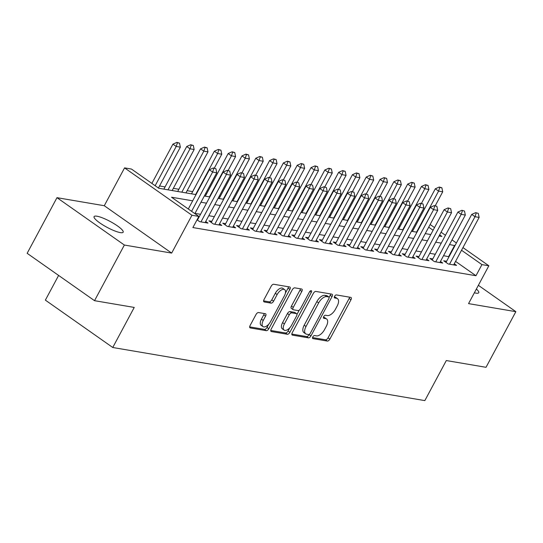 <?xml version="1.0" encoding="UTF-8"?>
<svg xmlns="http://www.w3.org/2000/svg" width="543" height="543" viewBox="0 0 543 543"><rect width="100%" height="100%" fill="white"/><g stroke="black" fill="none" stroke-linecap="round" stroke-linejoin="round"><path stroke-width="0.81" d="M312.809 336.925A1.772 0.896 125.1 0 0 312.741 338.54A1.772 0.896 125.1 0 0 312.938 338.615L327.341 341.065A2.532 1.276 125.1 0 0 329.866 339.117L350.954 299.79A2.532 1.276 125.1 0 0 351.05 297.489A2.532 1.276 125.1 0 0 350.771 297.374L336.368 294.924A1.772 0.896 125.1 0 0 334.597 296.295A1.772 0.896 125.1 0 0 334.529 297.903A1.772 0.896 125.1 0 0 334.726 297.985L336.592 298.304A8.097 4.086 125.1 0 1 337.502 298.664A8.097 4.086 125.1 0 1 337.183 306.028L335.425 309.306A8.097 4.086 125.1 0 1 327.334 315.558L325.474 315.245A1.772 0.896 125.1 0 0 323.703 316.61A1.772 0.896 125.1 0 0 323.635 318.218A1.772 0.896 125.1 0 0 323.832 318.3L325.698 318.619A8.097 4.086 125.1 0 1 326.608 318.985A8.097 4.086 125.1 0 1 326.289 326.35L324.531 329.621A8.097 4.086 125.1 0 1 316.44 335.873L314.58 335.56A1.772 0.896 125.1 0 0 312.809 336.925M120.281 232.601A16.5 3.326 28.2 0 0 123.166 232.207A16.5 3.326 28.2 0 0 114.03 223.668A16.5 3.326 28.2 0 0 96.973 216.216A16.5 3.326 28.2 0 0 94.082 216.609A16.5 3.326 28.2 0 0 103.224 225.148A16.5 3.326 28.2 0 0 120.281 232.601M474.358 292.792A16.5 3.326 28.2 0 0 475.865 293.125A16.5 3.326 28.2 0 0 478.75 292.725A16.5 3.326 28.2 0 0 476.374 289.032M258.543 312.551A2.532 1.276 125.1 0 0 256.018 314.506L250.099 325.535A2.532 1.276 125.1 0 0 249.997 327.836A2.532 1.276 125.1 0 0 250.282 327.952L266.28 330.673A2.532 1.276 125.1 0 0 268.805 328.719L289.887 289.399A2.532 1.276 125.1 0 0 289.989 287.098A2.532 1.276 125.1 0 0 289.704 286.982L273.713 284.26A2.532 1.276 125.1 0 0 271.181 286.215L264.041 299.539A2.532 1.276 125.1 0 0 263.939 301.84A2.532 1.276 125.1 0 0 264.224 301.956L271.066 303.123A2.532 1.276 125.1 0 0 273.597 301.168L277.14 294.557A6.767 3.414 125.1 0 1 284.654 289.636A6.767 3.414 125.1 0 1 284.389 295.792L270.509 321.68A6.767 3.414 125.1 0 1 262.988 326.601A6.767 3.414 125.1 0 1 263.26 320.445L265.568 316.135A2.532 1.276 125.1 0 0 265.67 313.834A2.532 1.276 125.1 0 0 265.384 313.718L258.543 312.551M94.53 300.679L27.15 253.309L56.981 197.672L124.367 245.036L94.53 300.679L134.23 307.433L112.754 347.493L424.836 400.612L446.312 360.552L486.019 367.306L515.85 311.668L468.555 303.618L488.843 265.785L481.94 264.611L475.967 275.735L192.887 227.558L198.853 216.426L191.951 215.252L124.564 167.889L131.474 169.063L158.787 188.265L196.023 194.604M124.367 245.036L171.663 253.086L191.951 215.252M292.256 332.71A2.532 1.276 125.1 0 0 292.154 335.011A2.532 1.276 125.1 0 0 292.439 335.126L308.431 337.848A2.532 1.276 125.1 0 0 310.963 335.893L332.044 296.573A2.532 1.276 125.1 0 0 332.146 294.272A2.532 1.276 125.1 0 0 331.861 294.157L315.863 291.435A2.532 1.276 125.1 0 0 313.338 293.39L292.256 332.71M287.356 334.264L271.364 331.542A2.532 1.276 125.1 0 1 271.079 331.427A2.532 1.276 125.1 0 1 271.174 329.126L292.263 289.806A2.532 1.276 125.1 0 1 294.788 287.851L301.63 289.012A2.532 1.276 125.1 0 1 301.915 289.127A2.532 1.276 125.1 0 1 301.82 291.428L293.268 307.379A2.532 1.276 125.1 0 0 293.166 309.68A2.532 1.276 125.1 0 0 293.451 309.795L297.992 310.562A2.532 1.276 125.1 0 0 300.517 308.614L309.422 292.005A1.772 0.896 125.1 0 1 311.39 290.722A1.772 0.896 125.1 0 1 311.315 292.331L289.881 332.309A2.532 1.276 125.1 0 1 287.356 334.264L285.537 332.981L270.747 330.463M515.85 311.668L478.369 285.319M446.59 261.278L443.712 260.789L448.267 263.986L456.554 265.398L454.274 263.796M432.785 258.923L429.907 258.434L434.461 261.638L442.742 263.05L440.468 261.448M418.972 256.574L416.094 256.086L420.649 259.289L428.936 260.694L426.655 259.092M405.166 254.226L402.288 253.737L406.843 256.934L415.123 258.346L412.85 256.744M391.354 251.877L388.476 251.389L393.03 254.586L401.318 255.997L399.037 254.395M377.548 249.522L374.67 249.033L379.224 252.237L387.505 253.649L385.231 252.04M363.735 247.174L360.857 246.685L365.412 249.889L373.699 251.294L371.419 249.692M349.93 244.825L347.052 244.336L351.606 247.533L359.887 248.945L357.613 247.343M336.117 242.477L333.246 241.981L337.794 245.185L346.081 246.597L343.8 244.995M322.311 240.121L319.433 239.633L323.988 242.836L332.268 244.241L329.995 242.64M308.499 237.773L305.628 237.284L310.175 240.481L318.463 241.893L316.182 240.291M294.693 235.424L291.815 234.936L296.369 238.133L304.657 239.544L302.376 237.943M280.88 233.076L278.009 232.58L282.557 235.784L290.844 237.196L288.564 235.594M267.075 230.721L264.197 230.232L268.751 233.436L277.039 234.841L274.758 233.239M253.262 228.372L250.391 227.884L254.939 231.08L263.226 232.492L260.945 230.89M239.456 226.024L236.578 225.535L241.133 228.732L249.42 230.144L247.14 228.542M225.644 223.668L222.773 223.18L227.32 226.383L235.608 227.795L233.327 226.193M211.838 221.32L208.96 220.831L213.514 224.035L221.802 225.44L219.521 223.838M197.041 219.806L199.702 221.68L207.989 223.092L205.709 221.49M475.967 275.735L455.563 261.393M449 256.778L443.563 255.665M435.282 254.26L429.751 253.316M421.477 251.904L415.945 250.968M407.664 249.556L402.139 248.613M393.858 247.208L388.326 246.264M380.046 244.859L374.521 243.916M366.24 242.504L360.708 241.567M352.427 240.155L346.902 239.212M338.622 237.807L333.09 236.863M324.809 235.458L319.284 234.515M311.003 233.103L305.471 232.166M297.191 230.755L291.666 229.811M283.385 228.406L277.853 227.463M269.579 226.058L264.047 225.114M255.767 223.702L250.235 222.766M241.961 221.354L236.429 220.41M228.148 219.005L222.616 218.062M214.342 216.657L208.811 215.714M200.53 214.302L194.998 213.365M198.025 218.972L197.53 218.89M399.818 226.872L398.813 226.702M386.005 224.524L385.007 224.354M372.199 222.175L371.195 222.006M358.387 219.827L357.389 219.657M344.581 217.471L343.576 217.302M330.768 215.123L329.771 214.953M316.963 212.775L315.958 212.605M303.15 210.426L302.152 210.256M289.344 208.071L288.34 207.901M275.532 205.722L274.534 205.553M261.726 203.374L260.728 203.204M247.913 201.025L246.916 200.856M234.108 198.67L233.11 198.5M220.295 196.322L219.297 196.152M206.489 193.973L205.492 193.803M192.684 191.625L187.152 190.681M178.871 189.269L173.339 188.333M165.065 186.921L159.533 185.977M412.578 231.175L411.784 230.619M58.617 275.43L45.368 300.13L112.754 347.493M171.663 253.086L104.276 205.722L56.981 197.672M104.276 205.722L124.564 167.889M418.592 217.926L419.59 218.096M192.69 200.829L171.534 197.224L198.853 216.426M454.966 245.653L449.529 244.54M441.249 243.128L435.724 242.192M427.443 240.78L421.911 239.836M413.63 238.431L408.105 237.488M399.824 236.076L394.293 235.139M386.012 233.728L380.487 232.784M372.206 231.379L366.674 230.436M358.394 229.031L352.869 228.087M344.588 226.675L339.056 225.739M330.782 224.327L325.25 223.383M316.969 221.978L311.438 221.035M303.164 219.63L297.632 218.686M289.351 217.275L283.819 216.338M275.545 214.926L270.014 213.983M261.733 212.578L256.201 211.634M247.927 210.229L242.395 209.286M234.114 207.874L228.583 206.937M220.309 205.525L214.777 204.582M206.496 203.177L200.964 202.234M481.94 264.611L461.53 250.262M430.131 224.51L434.515 227.592M441.072 232.207L445.457 235.282M452.02 239.897L456.398 242.979M462.962 247.588L488.843 265.785M439.056 235.967L441.873 236.443L439.64 234.875M433.083 230.266L428.698 227.184M418.544 220.044L417.757 219.487M204.304 196.009L209.836 196.953M218.116 198.358L223.641 199.301M231.922 200.713L237.454 201.65M245.735 203.062L251.26 204.005M259.54 205.41L265.072 206.354M273.353 207.759L278.878 208.702M287.159 210.114L292.691 211.051M300.965 212.462L306.496 213.406M314.777 214.811L320.309 215.754M328.583 217.166L334.115 218.103M342.395 219.515L347.927 220.451M356.201 221.863L361.733 222.806M370.014 224.211L375.546 225.155M383.82 226.567L389.351 227.503M397.632 228.915L403.164 229.852M411.438 231.264L416.97 232.207M425.25 233.612L430.782 234.556M448.654 256.534L454.62 245.402M326.608 318.985L324.782 317.703A8.097 4.086 125.1 0 0 323.872 317.336L325.698 318.619M323.445 317.268L323.872 317.336M337.502 298.664L335.676 297.388A8.097 4.086 125.1 0 0 334.766 297.021L336.592 298.304M334.339 296.946L334.766 297.021M312.558 337.583L325.522 339.789A2.532 1.276 125.1 0 0 328.047 337.834L349.129 298.514A2.532 1.276 125.1 0 0 349.563 297.17M329.126 297.34L330.225 295.297A2.532 1.276 125.1 0 0 330.653 293.953M291.822 334.054L306.612 336.572A2.532 1.276 125.1 0 0 309.137 334.617L309.279 334.352M308.58 334.536A1.772 0.896 125.1 0 0 310.352 333.171L328.854 298.657A1.772 0.896 125.1 0 0 328.929 297.041A1.772 0.896 125.1 0 0 328.725 296.96L326.764 296.627A8.097 4.086 125.1 0 0 318.68 302.879L306.028 326.472A8.097 4.086 125.1 0 0 305.709 333.836A8.097 4.086 125.1 0 0 306.619 334.203L308.58 334.536M327.246 295.921A1.772 0.896 125.1 0 0 327.103 295.765A1.772 0.896 125.1 0 0 326.906 295.684L328.725 296.96M305.709 333.836L303.883 332.56A8.097 4.086 125.1 0 1 304.209 325.196L316.854 301.603A8.097 4.086 125.1 0 1 324.945 295.351L326.906 295.684M293.166 309.68L291.347 308.397A2.532 1.276 125.1 0 1 291.448 306.096L299.994 290.152A2.532 1.276 125.1 0 0 300.428 288.808M299.288 310.094L296.967 314.417M289.813 327.762L288.061 331.026L289.881 332.309M284.396 323.927A6.767 3.414 125.1 0 0 284.125 330.083A6.767 3.414 125.1 0 0 291.645 325.162L296.532 316.04A2.532 1.276 125.1 0 0 296.634 313.739A2.532 1.276 125.1 0 0 296.349 313.623L291.808 312.849A2.532 1.276 125.1 0 0 289.283 314.804L284.396 323.927L282.57 322.644A6.767 3.414 125.1 0 0 282.306 328.8L284.125 330.083M296.634 313.739L294.815 312.456A2.532 1.276 125.1 0 0 294.53 312.34L296.349 313.623M282.57 322.644L287.464 313.521A2.532 1.276 125.1 0 1 289.989 311.573L294.53 312.34M285.537 332.981A2.532 1.276 125.1 0 0 288.061 331.026M262.988 326.601L261.169 325.325A6.767 3.414 125.1 0 1 261.434 319.169L263.749 314.852A2.532 1.276 125.1 0 0 264.183 313.515M284.654 289.636L282.835 288.36A6.767 3.414 125.1 0 0 275.315 293.281L277.14 294.557M263.606 300.883L269.247 301.84A2.532 1.276 125.1 0 0 271.771 299.885L275.315 293.281M285.421 293.057L288.068 288.116A2.532 1.276 125.1 0 0 288.496 286.779M249.671 326.879L264.455 329.397A2.532 1.276 125.1 0 0 266.986 327.443L268.676 324.28M435.242 205.763L442.721 191.808L438.581 191.102L416.576 232.139M439.803 187.43L441.873 187.783L439.253 187.043L439.803 187.43L438.581 191.102L435.303 188.801L412.442 231.433M442.721 191.808L441.873 187.783M439.253 187.043L435.303 188.801M478.295 213.385L475.675 212.646L478.295 213.385L479.143 217.417L453.676 264.909M449.536 264.203L475.003 216.711L471.724 214.404L475.675 212.646M445.993 262.391L471.724 214.404M479.143 217.417L475.003 216.711L476.225 213.032M421.429 203.415L428.909 189.459L424.769 188.754L402.77 229.791M425.99 185.075L428.06 185.428L425.447 184.695L425.99 185.075L424.769 188.754L421.49 186.453L398.63 229.085M428.909 189.459L428.06 185.428M425.447 184.695L421.49 186.453M407.623 201.066L415.103 187.111L410.963 186.405L388.958 227.436M412.185 182.726L414.255 183.079L411.635 182.346L412.185 182.726L410.963 186.405L407.684 184.097L384.824 226.736M415.103 187.111L414.255 183.079M411.635 182.346L407.684 184.097M393.811 198.718L401.297 184.763L397.15 184.057L375.152 225.087M398.372 180.378L400.442 180.731L397.829 179.991L398.372 180.378L397.15 184.057L393.872 181.749L371.012 224.381M401.297 184.763L400.442 180.731M397.829 179.991L393.872 181.749M380.005 196.362L387.485 182.407L383.344 181.701L361.339 222.739M384.566 178.029L386.636 178.382L384.016 177.642L384.566 178.029L383.344 181.701L380.066 179.4L357.206 222.033M387.485 182.407L386.636 178.382M384.016 177.642L380.066 179.4M464.482 211.037L461.869 210.297L464.482 211.037L465.337 215.062L439.871 262.554M435.724 261.855L461.19 214.356L457.912 212.055L461.869 210.297M432.187 260.036L457.912 212.055M465.337 215.062L461.19 214.356L462.412 210.684M450.676 208.682L448.056 207.949L450.676 208.682L451.525 212.713L426.058 260.206M421.918 259.5L447.384 212.008L444.106 209.707L448.056 207.949M418.375 257.687L444.106 209.707M451.525 212.713L447.384 212.008L448.606 208.329M436.864 206.333L434.251 205.6L436.864 206.333L437.719 210.365L412.252 257.857M408.105 257.151L433.572 209.659L430.294 207.351L434.251 205.6M404.569 255.339L430.294 207.351M437.719 210.365L433.572 209.659L434.794 205.98M423.058 203.985L420.438 203.245L423.058 203.985L423.907 208.01L398.44 255.509M394.299 254.803L419.766 207.311L416.488 205.003L420.438 203.245M390.756 252.99L416.488 205.003M423.907 208.01L419.766 207.311L420.988 203.632M366.192 194.014L373.679 180.059L369.532 179.353L347.534 220.39M370.754 175.674L372.824 176.027L370.211 175.294L370.754 175.674L369.532 179.353L366.253 177.052L343.393 219.684M373.679 180.059L372.824 176.027M370.211 175.294L366.253 177.052M409.246 201.636L406.632 200.896L409.246 201.636L410.101 205.661L384.634 253.153M380.487 252.454L405.954 204.955L402.675 202.654L406.632 200.896M376.951 250.635L402.675 202.654M410.101 205.661L405.954 204.955L407.175 201.283M352.387 191.665L359.866 177.71L355.726 177.004L333.721 218.035M356.948 173.326L359.018 173.679L356.398 172.946L356.948 173.326L355.726 177.004L352.448 174.697L329.587 217.336M359.866 177.71L359.018 173.679M356.398 172.946L352.448 174.697M395.44 199.281L392.82 198.548L395.44 199.281L396.288 203.313L370.821 250.805M366.681 250.099L392.148 202.607L388.869 200.306L392.82 198.548M363.138 248.287L388.869 200.306M396.288 203.313L392.148 202.607L393.37 198.928M338.574 189.31L346.061 175.355L341.914 174.656L319.915 215.686M343.135 170.977L345.205 171.33L342.592 170.59L343.135 170.977L341.914 174.656L338.635 172.348L315.775 214.98M346.061 175.355L345.205 171.33M342.592 170.59L338.635 172.348M381.627 196.933L379.014 196.193L381.627 196.933L382.482 200.964L357.016 248.456M352.869 247.751L378.335 200.258L375.057 197.951L379.014 196.193M349.332 245.938L375.057 197.951M382.482 200.964L378.335 200.258L379.557 196.58M324.768 186.962L332.248 173.007L328.108 172.301L306.103 213.338M329.329 168.629L331.4 168.982L328.78 168.242L329.329 168.629L328.108 172.301L324.829 170L301.969 212.632M332.248 173.007L331.4 168.982M328.78 168.242L324.829 170M367.821 194.584L365.201 193.844L367.821 194.584L368.67 198.609L343.203 246.108M339.063 245.402L364.529 197.91L361.251 195.602L365.201 193.844M335.52 243.583L361.251 195.602M368.67 198.609L364.529 197.91L365.751 194.231M310.956 184.613L318.442 170.658L314.295 169.952L292.297 210.989M315.517 166.273L317.587 166.626L314.974 165.893L315.517 166.273L314.295 169.952L311.017 167.651L288.157 210.284M318.442 170.658L317.587 166.626M314.974 165.893L311.017 167.651M354.009 192.229L351.396 191.496L354.009 192.229L354.864 196.261L329.397 243.753M325.25 243.047L350.717 195.555L347.439 193.254L351.396 191.496M321.714 241.235L347.439 193.254M354.864 196.261L350.717 195.555L351.939 191.883M297.15 182.265L304.63 168.31L300.489 167.604L278.484 208.634M301.711 163.925L303.781 164.278L301.161 163.538L301.711 163.925L300.489 167.604L297.211 165.296L274.351 207.935M304.63 168.31L303.781 164.278M301.161 163.538L297.211 165.296M340.203 189.88L337.583 189.147L340.203 189.88L341.052 193.912L315.585 241.404M311.444 240.698L336.911 193.206L333.633 190.905L337.583 189.147M307.901 238.886L333.633 190.905M341.052 193.912L336.911 193.206L338.133 189.527M283.337 179.909L290.824 165.954L286.677 165.255L264.679 206.286M287.899 161.576L289.969 161.929L287.356 161.19L287.899 161.576L286.677 165.255L283.398 162.948L260.538 205.58M290.824 165.954L289.969 161.929M287.356 161.19L283.398 162.948M326.391 187.532L323.777 186.792L326.391 187.532L327.246 191.564L301.779 239.056M297.639 238.35L323.099 190.858L319.82 188.55L323.777 186.792M294.096 236.538L319.82 188.55M327.246 191.564L323.099 190.858L324.32 187.179M269.532 177.561L277.011 163.606L272.871 162.9L250.866 203.937M274.093 159.228L276.163 159.574L273.543 158.841L274.093 159.228L272.871 162.9L269.593 160.599L246.732 203.231M277.011 163.606L276.163 159.574M273.543 158.841L269.593 160.599M312.585 185.183L309.965 184.444L312.585 185.183L313.433 189.208L287.966 236.707M283.826 236.001L309.293 188.502L306.014 186.201L309.965 184.444M280.283 234.182L306.014 186.201M313.433 189.208L309.293 188.502L310.515 184.83M255.719 175.213L263.206 161.257L259.059 160.552L237.06 201.582M260.28 156.873L262.35 157.226L259.737 156.493L260.28 156.873L259.059 160.552L255.78 158.251L232.92 200.883M263.206 161.257L262.35 157.226M259.737 156.493L255.78 158.251M298.779 182.828L296.159 182.095L298.779 182.828L299.627 186.86L274.161 234.352M270.02 233.646L295.48 186.154L292.202 183.853L296.159 182.095M266.477 231.834L292.202 183.853M299.627 186.86L295.48 186.154L296.702 182.475M241.913 172.864L249.393 158.909L245.253 158.203L223.248 199.233M246.474 154.524L248.545 154.877L245.925 154.137L246.474 154.524L245.253 158.203L241.974 155.895L219.114 198.528M249.393 158.909L248.545 154.877M245.925 154.137L241.974 155.895M284.966 180.48L282.346 179.747L284.966 180.48L285.815 184.511L260.348 232.004M256.208 231.298L281.674 183.805L278.396 181.498L282.346 179.747M252.665 229.485L278.396 181.498M285.815 184.511L281.674 183.805L282.896 180.127M228.101 170.509L235.587 156.554L231.44 155.848L209.442 196.885M232.662 152.176L234.739 152.529L232.119 151.789L232.662 152.176L231.44 155.848L228.162 153.547L205.308 196.179M235.587 156.554L234.739 152.529M232.119 151.789L228.162 153.547M271.161 178.131L268.541 177.391L271.161 178.131L272.009 182.163L246.542 229.655M242.402 228.949L267.862 181.457L264.59 179.149L268.541 177.391M238.859 227.137L264.59 179.149M272.009 182.163L267.862 181.457L269.084 177.778M214.295 168.16L221.775 154.205L217.634 153.499L195.629 194.537M218.856 149.82L220.926 150.173L218.306 149.44L218.856 149.82L217.634 153.499L214.356 151.198L191.496 193.831M221.775 154.205L220.926 150.173M218.306 149.44L214.356 151.198M257.348 175.783L254.728 175.043L257.348 175.783L258.196 179.808L232.73 227.307M228.589 226.601L254.056 179.102L250.778 176.801L254.728 175.043M225.046 224.782L250.778 176.801M258.196 179.808L254.056 179.102L255.278 175.43M185.964 192.887L207.969 151.857L203.822 151.151L181.824 192.181M205.044 147.472L207.121 147.825L204.501 147.092L205.044 147.472L203.822 151.151L200.55 148.843L177.69 191.482M207.969 151.857L207.121 147.825M204.501 147.092L200.55 148.843M243.542 173.427L240.922 172.694L243.542 173.427L244.391 177.459L218.924 224.951M214.784 224.245L240.25 176.753L236.972 174.452L240.922 172.694M211.241 222.433L236.972 174.452M244.391 177.459L240.25 176.753L241.465 173.074M172.158 190.539L194.156 149.508L190.016 148.802L168.011 189.833M191.238 145.124L193.308 145.476L190.688 144.737L191.238 145.124L190.016 148.802L186.738 146.495L163.877 189.127M194.156 149.508L193.308 145.476M190.688 144.737L186.738 146.495M229.73 171.079L227.11 170.346L229.73 171.079L230.578 175.111L205.118 222.603M200.971 221.897L226.438 174.405L223.159 172.097L227.11 170.346M197.428 220.085L223.159 172.097M230.578 175.111L226.438 174.405L227.66 170.726M158.441 188.021L180.351 147.153L176.21 146.447L155.155 185.713M177.425 142.775L179.502 143.128L176.882 142.388L177.425 142.775L176.21 146.447L172.932 144.146L151.877 183.405M180.351 147.153L179.502 143.128M176.882 142.388L172.932 144.146M215.924 168.73L213.304 167.991L215.924 168.73L216.772 172.762L194.862 213.623M191.577 211.315L212.632 172.056L209.354 169.749L213.304 167.991M188.299 209.007L209.354 169.749M216.772 172.762L212.632 172.056L213.847 168.378M312.598 338.377L312.938 338.615M334.386 297.747L334.726 297.985M323.492 318.062L323.832 318.3M349.129 298.514L350.954 299.79M328.047 337.834L329.866 339.117M325.522 339.789L327.341 341.065M330.225 295.297L332.044 296.573M309.137 334.617L310.963 335.893M306.612 336.572L308.431 337.848M291.951 334.787L292.439 335.126M324.945 295.351L326.764 296.627M316.854 301.603L318.68 302.879M304.209 325.196L306.028 326.472M270.876 331.196L271.364 331.542M299.994 290.152L301.82 291.428M291.448 306.096L293.268 307.379M309.897 291.333L311.315 292.331M289.989 311.573L291.808 312.849M287.464 313.521L289.283 314.804M263.749 314.852L265.568 316.135M261.434 319.169L263.26 320.445M271.771 299.885L273.597 301.168M269.247 301.84L271.066 303.123M263.735 301.616L264.224 301.956M288.068 288.116L289.887 289.399M266.986 327.443L268.805 328.719M264.455 329.397L266.28 330.673M249.794 327.612L250.282 327.952M327.103 295.765L328.929 297.041"/></g></svg>
